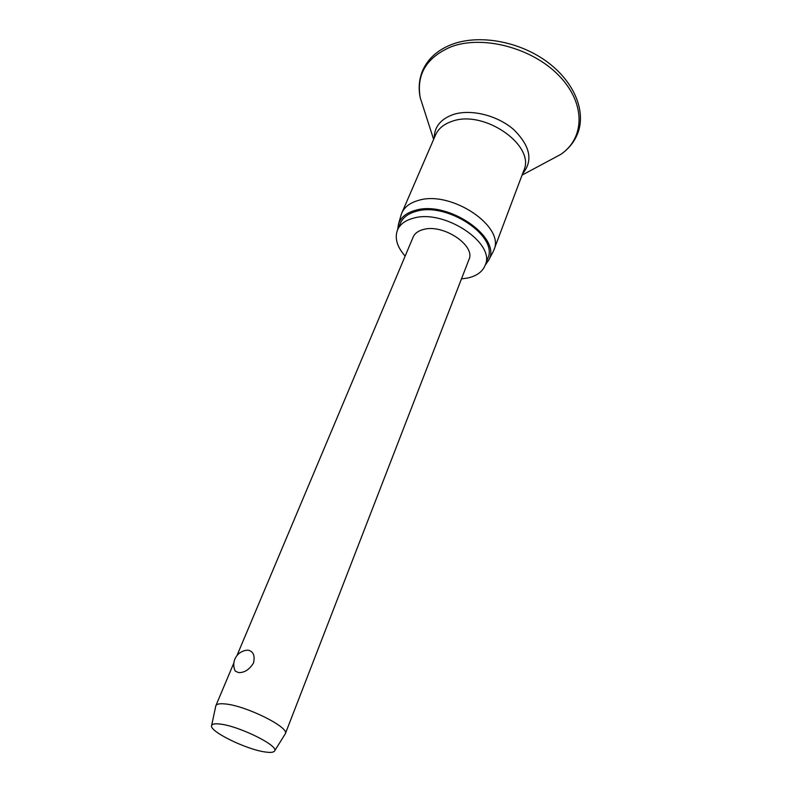 <?xml version="1.0" encoding="UTF-8"?>
<svg xmlns="http://www.w3.org/2000/svg" width="792" height="792" viewBox="0 0 792 792"><rect width="100%" height="100%" fill="white"/><g stroke="black" fill="none" stroke-linecap="round" stroke-linejoin="round"><path stroke-width="1.19" d="M400.93 215.563L401.821 212.979C404.494 206.989 409.989 202.811 418.315 200.445C450.846 189.842 505.613 226.66 493.822 250.153L492.664 252.628M397.683 229.541L398.495 224.077C400.702 217.453 406.266 212.88 415.196 210.375C448.044 199.911 502.781 238.145 488.506 260.449L485.298 264.934M405.138 256.103C397 246.797 394.456 238.055 397.525 229.908C400.029 224.294 405.237 220.404 413.167 218.255C444.015 208.603 496.208 243.401 485.159 265.31C482.467 271.844 476.546 276.101 467.389 278.071L461.479 278.873M397.525 229.908L400.445 223.126C402.96 217.473 408.177 213.563 416.087 211.375C446.896 201.584 498.851 236.363 487.763 258.4L485.159 265.31M215.731 706.266L215.87 705.682C216.671 703.949 219.829 703.385 225.364 703.969C246.203 705.751 289.842 727.571 285.328 733.738L285.031 734.263M235.254 671.091C233.383 667.161 233.254 663.152 234.887 659.063C236.996 654.439 240.491 651.578 245.362 650.47L247.837 650.113C253.301 651.232 255.182 655.548 253.499 663.033C249.351 669.686 244.332 672.863 238.471 672.566L235.254 671.091L234.551 669.448M236.957 655.578L413.167 237.046C414.77 233.373 418.176 230.858 423.364 229.502C443.075 223.572 475.992 245.589 468.943 259.588L285.328 733.738M265.3 751.994C246.292 749.578 208.445 730.957 211.652 725.423C212.286 723.898 215.137 723.452 220.225 724.086C239.115 726.066 278.863 745.757 274.646 750.865C273.834 752.41 270.715 752.786 265.3 751.994M424.007 109.474L420.235 97.782C416.226 74.478 426.413 57.519 450.816 46.906C482.249 34.739 532.036 47.659 558.895 75.557C586.04 103.336 584.932 138.234 560.607 154.49L549.767 160.291M434.204 138.075C434.323 126.918 440.639 119.077 453.153 114.553C470.686 108.732 497.396 115.276 513.741 129.611C530.373 146.104 533.313 160.825 522.562 173.775M401.821 212.979L435.57 134.917C438.392 128.591 443.886 124.057 452.054 121.325C484.021 109.237 535.927 145.649 523.769 170.557L493.822 250.153M452.123 44.322C478.655 34.353 517.552 40.956 545.312 60.529C573.042 80.061 586.179 109.613 578.101 132.353C574.754 141.441 568.923 148.817 560.607 154.49L522.057 175.111M451.787 44.441C437.986 49.817 428.403 58.232 423.027 69.696C419.126 78.556 418.196 87.922 420.235 97.782L433.64 139.392M398.495 224.077L401.197 214.662M215.87 705.682L233.848 662.973M211.652 725.423L215.83 705.771M274.646 750.865L285.288 733.837M488.506 260.449L493.109 251.797"/></g></svg>
